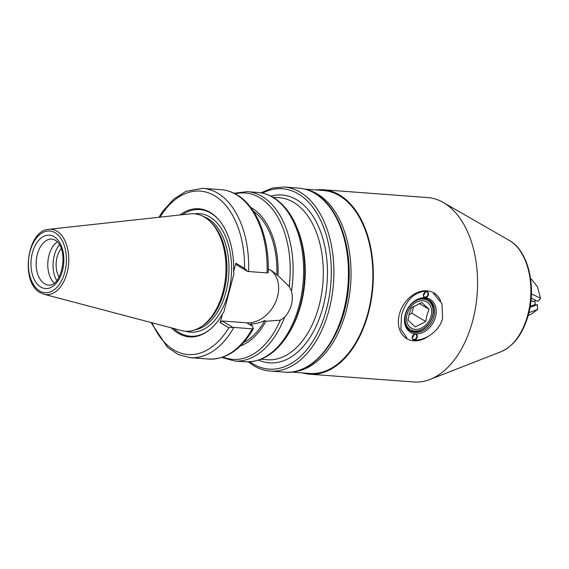 <?xml version="1.0" encoding="UTF-8"?>
<svg xmlns="http://www.w3.org/2000/svg" width="569" height="569" viewBox="0 0 569 569"><rect width="100%" height="100%" fill="white"/><g stroke="black" fill="none" stroke-linecap="round" stroke-linejoin="round"><path stroke-width="0.85" d="M296.719 227.045L297.487 228.902A81.218 49.674 94.3 0 1 289.799 331.635L288.775 333.356A84.041 51.402 94.3 0 0 296.719 227.045C291.043 213.368 283.255 203.51 273.348 197.464C268.412 194.541 263.227 192.863 257.8 192.443A84.909 51.928 94.3 0 1 272.579 197.223A84.909 51.928 94.3 0 1 301.762 293.384A84.909 51.928 94.3 0 1 245.139 361.784C262.217 362.339 276.762 352.865 288.775 333.356M209.776 221.17L211.092 222.422A57.59 35.221 94.3 0 1 226.697 275.261A57.59 35.221 94.3 0 1 203.41 325.198L201.917 326.236A58.87 36.011 94.3 0 1 181.404 330.539L43.962 294.258A32.774 20.05 94.3 0 0 67.732 270.033A32.774 20.05 94.3 0 0 56.8 231.106A32.774 20.05 94.3 0 0 48.82 229.3L190.131 213.866A58.87 36.011 94.3 0 1 204.456 217.109A58.87 36.011 94.3 0 1 209.776 221.17A58.87 36.011 94.3 0 1 225.729 275.19A58.87 36.011 94.3 0 1 201.917 326.236M54.197 283.113A23.073 14.111 94.3 0 1 47.888 261.889A23.073 14.111 94.3 0 1 57.284 241.846M56.751 280.574A23.998 14.673 94.3 0 1 59.432 244.734M59.069 277.046A19.012 11.629 94.3 0 1 61.203 248.568M232.821 327.346L228.838 327.751L220.153 322.595L222.066 320.966L232.821 327.346L252.28 328.868A84.909 51.928 94.3 0 1 208.638 359.053C226.37 359.565 241.292 349.444 253.411 328.676L251.726 324.714L250.509 323.989C255.076 323.96 259.82 322.815 264.749 320.56L265.922 321.265L280.282 320.219L284.578 317.353C291.356 309.394 293.661 300.667 291.492 291.164L289.194 286.477L277.985 275.609L271.598 270.695L268.284 269.101M250.644 207.329A72.114 44.105 94.3 0 1 251.726 207.941A72.114 44.105 94.3 0 1 277.985 275.609M220.153 322.595L222.415 314.045L223.837 312.032L233.916 273.888L233.589 271.747L235.851 263.198L244.535 268.355L247.593 271.42L236.846 265.04L235.851 263.198M222.415 314.045A64.233 39.289 94.3 0 1 210.274 329.231A64.233 39.289 94.3 0 1 178.218 333.27A64.233 39.289 94.3 0 1 171.468 327.915M210.622 328.939A63.493 38.834 94.3 0 1 179.278 332.637A63.493 38.834 94.3 0 1 173.822 328.533M182.336 214.719A63.493 38.834 94.3 0 1 218.781 219.798M179.911 214.982A64.233 39.289 94.3 0 1 218.482 219.449A64.233 39.289 94.3 0 1 233.589 271.747M253.411 328.491L252.28 328.868M264.749 320.56A70.136 42.903 94.3 0 1 243.546 342.595M253.376 211.184A70.136 42.903 94.3 0 1 276.811 274.912M248.596 271.562A84.909 51.928 94.3 0 0 217.621 193.119A84.909 51.928 94.3 0 0 202.849 188.339L221.305 189.719A84.909 51.928 94.3 0 1 236.078 194.498A84.909 51.928 94.3 0 1 267.053 272.942L247.593 271.42M267.053 272.942L268.212 272.672C269.564 238.61 256.911 206.241 236.853 194.733C231.917 191.81 226.732 190.138 221.305 189.719M265.922 321.265A72.114 44.105 94.3 0 1 240.274 346.002M222.066 320.966L246.676 322.808A29.716 22.497 120.7 0 0 275.474 302.352A29.716 22.497 120.7 0 0 270.325 269.991M306.911 189.705A91.737 56.111 94.3 0 1 346.215 310.93A91.737 56.111 94.3 0 1 293.291 371.799M406.942 338.114L400.832 329.131L401.529 315.283C405.989 300.076 414.289 292.011 426.43 291.086M302.552 372.93A92.477 56.559 -85.7 0 0 309.614 374.196L413.876 381.991A92.477 56.559 -85.7 0 0 430.022 379.452A92.477 56.559 -85.7 0 0 472.732 320.61A92.477 56.559 -85.7 0 0 443.258 202.472A92.477 56.559 -85.7 0 0 427.668 197.564L323.405 189.762A92.477 56.559 -85.7 0 0 316.236 189.968M291.172 372.076L309.664 373.456A91.737 56.111 -85.7 0 0 368.058 312.566A91.737 56.111 -85.7 0 0 323.348 190.501L304.849 189.114M433.507 293.348L441.942 303.711L442.59 318.356C439.417 331.578 424.41 341.137 413.492 340.063M309.614 374.196A92.477 56.559 -85.7 0 0 368.47 312.815A92.477 56.559 -85.7 0 0 323.405 189.762M405.704 314.067A16.985 12.852 120.7 0 0 414.879 331.044A16.985 12.852 120.7 0 0 432.504 316.065A16.985 12.852 120.7 0 0 423.329 299.088A16.985 12.852 120.7 0 0 405.704 314.067M428.322 299.529A18.087 13.692 -59.3 0 1 432.753 315.767A18.087 13.692 -59.3 0 1 409.886 330.603M421.757 302.488L429.019 309.273L426.949 315.112L425.79 321.506L415.292 326.955L408.023 320.176L409.182 313.789L411.259 307.943L421.757 302.488M431.11 315.966A15.221 11.522 120.7 0 0 422.888 300.745A15.221 11.522 120.7 0 0 407.098 314.166A15.221 11.522 120.7 0 0 415.32 329.387A15.221 11.522 120.7 0 0 431.11 315.966M413.684 306.293L411.849 313.235L408.947 314.742M411.849 313.235L425.79 321.506M419.239 303.462L429.019 309.273M423.471 294.429A3.137 2.376 -59.3 0 1 426.729 291.662A3.137 2.376 -59.3 0 1 428.421 294.799A3.137 2.376 -59.3 0 1 425.164 297.573A3.137 2.376 -59.3 0 1 423.471 294.429M427.924 294.657A2.767 2.098 120.7 0 0 427.155 292.11A2.767 2.098 120.7 0 0 423.556 294.329A2.767 2.098 120.7 0 0 424.325 296.876A2.767 2.098 120.7 0 0 427.924 294.657M423.45 295.041A2.767 2.098 120.7 0 0 425.022 292.935A2.767 2.098 120.7 0 0 425.121 292.224M412.276 336.805A3.137 2.376 -59.3 0 1 415.534 334.039A3.137 2.376 -59.3 0 1 417.226 337.175A3.137 2.376 -59.3 0 1 413.969 339.949A3.137 2.376 -59.3 0 1 412.276 336.805M416.728 337.033A2.767 2.098 120.7 0 0 415.953 334.487A2.767 2.098 120.7 0 0 412.361 336.706A2.767 2.098 120.7 0 0 413.13 339.252A2.767 2.098 120.7 0 0 416.728 337.033M413.926 334.6A2.767 2.098 -59.3 0 1 413.819 335.312A2.767 2.098 -59.3 0 1 412.255 337.417M405.206 314.671A19.197 14.531 -59.3 0 1 425.121 297.743A19.197 14.531 -59.3 0 1 435.491 316.94A19.197 14.531 -59.3 0 1 415.576 333.868A19.197 14.531 -59.3 0 1 405.206 314.671M405.455 314.365A18.087 13.692 -59.3 0 1 428.955 299.877A18.087 13.692 -59.3 0 1 433.998 316.506A18.087 13.692 -59.3 0 1 410.498 330.994A18.087 13.692 -59.3 0 1 405.455 314.365M428.343 336.279A26.579 20.121 -59.3 0 1 405.612 337.894A26.579 20.121 -59.3 0 1 399.161 315.105M399.381 314.237A26.579 20.121 -59.3 0 1 419.353 291.776A26.579 20.121 -59.3 0 1 440.634 300.866M530.607 278.774L531.453 279.173L537.477 286.776L540.55 298.227L531.418 293.931M531.19 298.113L538.139 301.378L540.55 298.227M530.927 301.029L535.038 301.335L535.834 300.297M534.803 301.321L535.273 304.458L535.778 305.091L537.356 304.621L537.677 309.394L531.019 314.316L528.21 315.375M537.677 309.394L528.9 312.701M530.016 307.388L537.356 304.621M535.073 301.478L530.913 301.165M314.693 193.289A92.292 56.445 94.3 0 1 346.421 297.807A92.292 56.445 94.3 0 1 284.87 372.162C315.617 375.526 345.518 333.832 348.697 285.19C352.204 245.68 338.128 206.455 315.176 193.439C309.913 190.323 304.394 188.538 298.633 188.097A92.292 56.445 94.3 0 1 314.693 193.289M260.894 192.82L272.352 188.047L284.073 187.009A92.292 56.445 94.3 0 1 300.133 192.201A92.292 56.445 94.3 0 1 331.862 296.719A92.292 56.445 94.3 0 1 270.311 371.073L284.87 372.162M262.487 193.133A90.443 55.321 94.3 0 1 298.22 193.83A90.443 55.321 94.3 0 1 326.556 309.088A90.443 55.321 94.3 0 1 253.248 364.032A90.443 55.321 94.3 0 1 249.876 361.806M273.049 197.287L279.457 197.77A81.218 49.674 94.3 0 1 293.597 202.336A81.218 49.674 94.3 0 1 321.513 294.315A81.218 49.674 94.3 0 1 267.345 359.743L260.936 359.267M270.887 196.12A84.169 51.48 94.3 0 1 296.655 199.733A84.169 51.48 94.3 0 1 323.825 303.832A84.169 51.48 94.3 0 1 258.625 360.099M203.304 216.462A57.59 35.221 94.3 0 1 207.92 218.603A57.59 35.221 94.3 0 1 228.347 279.393A57.59 35.221 94.3 0 1 194.818 329.928M194.47 213.816A59.432 36.352 94.3 0 1 209.833 216.974A59.432 36.352 94.3 0 1 229.513 288.263A59.432 36.352 94.3 0 1 185.693 331.229M55.101 232.735A30.954 18.933 94.3 0 1 64.795 272.174A30.954 18.933 94.3 0 1 39.709 290.979A30.954 18.933 94.3 0 1 30.008 251.534A30.954 18.933 94.3 0 1 55.101 232.735M48.593 285.083A23.073 14.111 94.3 0 1 44.581 283.782A23.073 14.111 94.3 0 1 36.651 257.65A23.073 14.111 94.3 0 1 52.035 239.065L55.086 240.061C70.008 249.243 61.388 287.445 48.593 285.083M54.055 236.668A26.764 16.373 94.3 0 1 62.441 270.78A26.764 16.373 94.3 0 1 40.748 287.039A26.764 16.373 94.3 0 1 32.362 252.928A26.764 16.373 94.3 0 1 54.055 236.668M284.578 317.353A84.909 51.928 94.3 0 1 234.634 361.002L245.139 361.784M234.108 193.254L247.302 191.661A84.909 51.928 94.3 0 1 262.074 196.44A84.909 51.928 94.3 0 1 291.492 291.164M235.217 193.816A83.43 51.025 94.3 0 1 259.692 197.678A83.43 51.025 94.3 0 1 289.194 286.477M159.996 217.159A81.95 50.129 94.3 0 1 214.563 195.722A81.95 50.129 94.3 0 1 244.535 268.355M228.838 327.751A81.95 50.129 94.3 0 1 152.094 322.801M233.823 327.488A84.909 51.928 94.3 0 1 190.188 357.673L208.638 359.053M280.282 320.219A83.43 51.025 94.3 0 1 223.012 357.069M252.337 326.165L246.676 322.808M509.305 240.438C528.053 250.58 536.46 285.645 528.459 314.444C523.181 333.484 514.02 345.916 500.976 351.734A58.152 35.57 -85.7 0 0 527.84 314.728A58.152 35.57 -85.7 0 0 509.305 240.438L443.258 202.472M530.045 307.253L535.778 305.091M530.194 306.371L535.273 304.458M248.255 361.87L253.767 365.725C259.03 368.847 264.549 370.625 270.311 371.073M48.82 229.3C26.899 230.125 20.128 282.544 40.221 292.672L43.962 294.258M202.849 188.339L185.935 191.319L173.709 199.114L162.919 211.099L158.907 217.28M151.041 322.523L167.528 347.375L178.332 354.594L190.188 357.673M221.832 357.467L234.634 361.002M247.302 191.661L257.8 192.443M284.073 187.009L298.633 188.097M500.976 351.734L430.022 379.452"/></g></svg>
